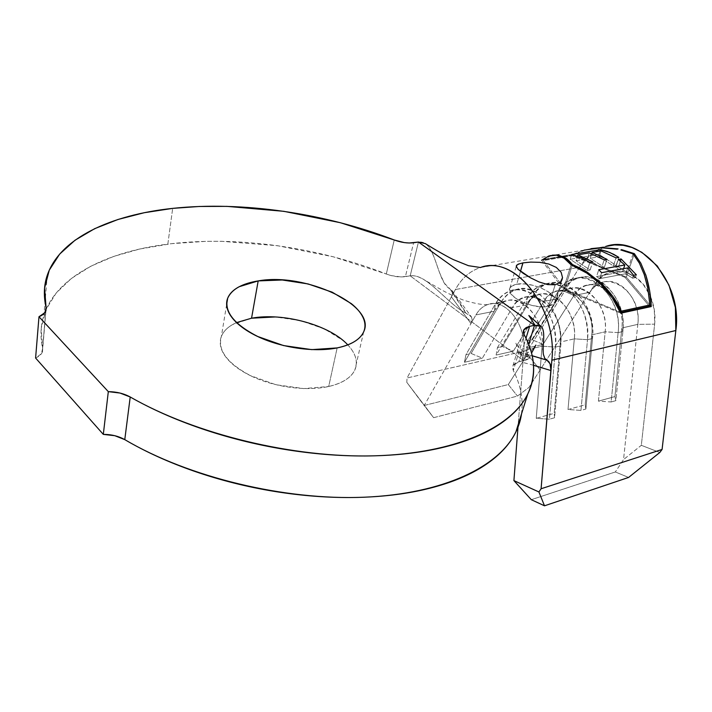 <?xml version="1.0" encoding="UTF-8"?>
<svg xmlns="http://www.w3.org/2000/svg" width="712" height="712" viewBox="0 0 712 712"><rect width="100%" height="100%" fill="white"/><g stroke="black" fill="none" stroke-linecap="round" stroke-linejoin="round"><path stroke-width="0.53" stroke-dasharray="3.56 2.67" d="M548.471 306.4L554.888 302.582C559.828 294.394 531.455 280.92 516.716 284.248L520.49 271.361L516.716 284.248C513.147 284.925 510.878 286.233 509.908 288.182C504.817 296.192 533.76 310.032 548.471 306.4L555.173 284.764L548.471 306.4L540.898 306.819L531.98 305.439L523.124 302.475L515.746 298.408L510.976 293.887L509.534 289.615L511.563 286.233L516.716 284.248L524.183 283.919L532.852 285.281L541.449 288.129L548.729 292.062L553.607 296.495L555.307 300.784L553.518 304.273L548.471 306.4M251.55 318.211L232.815 324.45C227.68 327.333 224.075 330.849 222.01 334.978C219.964 339.117 219.688 343.593 221.192 348.399C222.722 353.214 225.989 357.985 231 362.72C236.037 367.445 242.454 371.735 250.259 375.58L275.945 384.738L303.677 388.583L328.695 386.5L337.15 347.919L328.695 386.5C342.677 383.172 351.443 377.529 355.003 369.572C358.092 361.607 355.688 353.375 347.776 344.866M533.528 365.274L522.911 362.461L517.98 427.191L522.911 362.461L522.617 357.887L521.3 354.345L519.653 352.422L518.292 352.654C520.57 354.247 524.166 355.84 529.087 357.424C530.565 358.305 528.758 359.382 523.676 360.664L528.669 344.359L523.676 360.664L410.183 275.829L405.395 276.63L413.61 242.748L405.395 276.63C399.503 277.44 393.131 276.567 386.296 274.013L394.243 239.988L386.296 274.013C318.549 247.251 236.802 235.423 167.836 244.109L172.678 208.376L167.836 244.109C110.164 251.318 61.98 273.782 46.244 309.017L43.922 315.087C40.513 325.517 40.068 336.642 42.613 348.48L45.773 311.153L42.613 348.48L41.216 328.348L45.933 309.738L56.195 293.024L71.387 278.454L90.816 266.208L113.795 256.382L139.685 249.022L171.548 243.664L205.777 241.359L221.512 241.306L277.538 245.702L333.296 256.792L391.146 275.589L401.078 276.941L410.183 275.829L418.442 242.044C430.244 240.469 434.293 258.207 439.429 272.376L444.252 283.1L449.851 288.796C457.985 299.983 463.334 308.1 465.906 313.147C448.017 304.585 426.862 273.274 410.183 275.829L523.676 360.664L518.852 361.794L525.99 338.298L518.852 361.794L515.435 363.102L513.272 365.096L512.542 367.623L513.308 370.516L524.148 334.711L513.308 370.516C519.315 382.291 522.261 394.083 522.154 405.893L521.504 413.975M549.869 255.857L584.125 250.108L572.421 254.487L543.745 259.355L549.869 255.857L552.334 255.145L543.745 259.355L543.372 260.583L572.039 255.697L625.083 277.368L649.433 306.213L625.083 277.368L633.066 253.864L620.855 249.983M644.066 273.915L639.385 263.137M480.413 267.525L548.516 256.089L541.592 260.236L572.226 255.03L585.415 249.885L605.583 246.503C594.849 249.85 586.172 256.765 579.559 267.258L455.404 289.526C461.59 278.33 469.893 271.005 480.324 267.552M640.827 263.209L645.668 274.618M621.514 249.618L634.33 253.641M585.415 249.885L591.058 248.639M519.101 263.796L522.848 262.897M516.805 265.051L517.936 264.277M530.752 262.105L539.589 262.31M533.528 365.283L522.911 362.426L523.827 350.384L533.929 348.079L523.827 350.384L522.911 362.426L522.617 357.887L521.3 354.345L519.653 352.422L518.514 352.307L532.576 355.858M534.16 348.026L542.072 346.219L536.243 418.309L554.194 413.352L560.299 342.054L574.308 338.859L567.998 409.534L585.202 404.79L591.752 334.871L605.164 331.81L598.427 401.132L614.919 396.584L621.879 327.992L637.818 324.352L623.543 459.569L615.337 471.958L531.303 499.691L615.337 471.958L628.58 477.449L615.337 471.958L623.543 459.569L637.818 324.352C641.111 300.224 619.787 275.704 602.236 282.45C597.234 284.106 593.141 287.39 589.945 292.312L573.961 295.48C577.138 290.514 581.223 287.203 586.216 285.539C603.714 278.766 625.1 303.606 621.879 327.992L637.818 324.352L654.648 324.165L641.325 445.312L659.802 452.485L641.325 445.312L623.543 459.569L641.325 445.312L654.648 324.165C655.619 314.642 654.212 305.377 650.439 296.361L654.319 309.987L654.648 324.165L637.818 324.352C642.527 290.968 604.177 266.635 589.945 292.312L573.961 295.48L543.078 344.403L526.568 348.15L557.22 298.8L543.79 301.461C546.932 296.415 550.981 293.05 555.947 291.377C573.356 284.551 594.832 310.005 591.752 334.871L605.164 331.81C608.306 307.157 586.875 281.979 569.422 288.778C564.438 290.452 560.38 293.789 557.22 298.8L543.79 301.461L513.334 351.158L496.139 355.065L526.346 304.923L512.337 307.7C515.426 302.564 519.431 299.156 524.361 297.474C541.654 290.585 563.219 316.68 560.299 342.054L574.308 338.859C577.298 313.707 555.769 287.897 538.423 294.759C533.484 296.441 529.452 299.823 526.346 304.923L512.337 307.7L482.362 358.198L464.455 362.266L494.128 311.304L475.919 314.918C478.945 309.684 482.896 306.222 487.782 304.531C504.906 297.589 526.542 324.432 523.827 350.384C526.382 325.58 506.615 299.334 489.687 304.015C483.964 305.341 479.372 308.972 475.919 314.918L470.997 323.533L475.919 314.918L494.128 311.304C507.656 284.204 546.104 310.708 542.072 346.219C544.885 320.551 523.284 294.083 506.081 301.007C501.168 302.689 497.19 306.124 494.128 311.304L495.507 303.712C499.37 297.144 504.434 292.801 510.682 290.683C532.149 282.148 559.178 315.078 555.547 347.064L560.753 345.863L554.586 417.757L549.45 419.199L555.547 347.064L549.45 419.199L536.243 418.309L542.072 346.219L555.547 347.064L560.753 345.863L560.299 342.054L554.194 413.352L554.586 417.757L560.753 345.863C564.42 313.974 537.409 281.178 515.915 289.704C509.659 291.822 504.586 296.156 500.714 302.707L495.507 303.712L494.128 311.304L464.455 362.266L465.995 354.585L495.507 303.712L500.714 302.707C510.673 287.844 523.489 284.96 539.162 294.056C554.23 306.178 561.43 323.453 560.753 345.863L560.299 342.054C564.474 306.943 526.017 280.857 512.337 307.7L500.714 302.707L512.337 307.7L482.362 358.198L471.113 353.446L500.714 302.707L471.113 353.446L465.995 354.585L464.455 362.266L482.362 358.198L471.113 353.446L465.995 354.585L495.507 303.712C505.44 288.814 518.238 285.93 533.911 295.071C548.988 307.246 556.197 324.583 555.547 347.064L542.072 346.219L534.16 348.026M521.487 414.019C523.453 399.583 520.73 385.076 513.308 370.516L512.987 365.612L523.356 331.231M42.453 351.755C41.59 354.273 39.302 356.374 35.6 358.038L41.403 353.775L42.613 348.48L42.453 351.755L45.933 310.761M546.923 360.165L518.514 352.307C516.191 354.629 531.312 356.053 529.238 358.572L518.852 361.794L512.987 365.612M236.526 322.598C228.73 326.078 223.666 330.715 221.352 336.5C217.409 350.446 227.52 363.707 251.683 376.265C274.93 387.292 306.801 391.449 328.695 386.5C336.189 384.809 342.258 382.317 346.922 379.007C351.568 375.705 354.496 371.878 355.724 367.543C356.943 363.209 356.445 358.706 354.229 354.033C352.013 349.361 348.319 344.866 343.148 340.532L324.556 328.988M324.405 328.917L300.713 320.703M300.5 320.649L275.304 316.947M484.204 266.573C472.038 269.207 462.435 276.861 455.404 289.526L451.408 296.824L452.574 292.009L451.826 290.318L449.851 288.796L465.906 313.147C452.983 306.988 438.2 288.769 424.797 280.163C419.68 276.728 414.811 275.286 410.183 275.829L418.442 242.044M451.826 290.318L471.495 316.982L465.906 313.147L469.6 315.193L471.825 317.516L472.234 320.284L470.979 323.568L451.399 296.851L407.042 377.983L406.792 382.326L424.174 405.546L470.979 323.568L424.174 405.546L433.617 417.686L517.455 396.068L528.989 387.399L594.76 284.524L602.477 276.123L612.222 271.575L623.044 271.432L633.778 275.838L643.248 284.391L650.43 296.352C639.171 268.371 607.407 262.719 594.76 284.524L528.989 387.399L517.455 396.068L433.617 417.686L424.432 405.413L508.297 384.56L517.455 396.068L508.297 384.56L424.432 405.413L406.792 382.326L407.042 377.983L527.797 350.331L527.441 354.389L508.297 384.56L527.441 354.389L540.07 369.84L527.441 354.389L527.797 350.331L407.042 377.983L451.399 296.851L452.529 293.878L452.405 291.368L450.954 289.464M449.851 288.796C438.494 283.091 436.705 251.701 425.358 243.62M546.843 360.13C536.893 356.08 552.361 321.957 534.498 325.313M471.495 316.982L472.234 320.284L470.979 323.568L451.399 296.851L455.404 289.526L579.559 267.258L527.797 350.331L579.559 267.258L591.672 253.668L605.574 246.503M587.516 339.677L592.5 338.529L585.869 409.026L580.956 410.397L587.516 339.677L580.956 410.397L567.998 409.534L574.308 338.859L587.516 339.677L592.5 338.529L591.752 334.871L585.202 404.79L585.869 409.026L592.5 338.529C596.362 307.281 569.466 275.295 547.813 283.75C541.512 285.85 536.385 290.122 532.451 296.575L527.458 297.536C531.392 291.075 536.501 286.794 542.802 284.684C564.429 276.22 591.352 308.332 587.516 339.677C588.308 317.65 581.17 300.713 566.111 288.867C550.429 279.994 537.542 282.878 527.458 297.536L526.346 304.923C540.132 278.294 578.589 304.06 574.308 338.859L587.516 339.677M543.79 301.461L532.451 296.575C549.531 263.342 598.018 294.982 592.5 338.529L591.752 334.871C596.158 300.464 557.718 275.09 543.79 301.461L513.334 351.158L502.352 346.495L532.451 296.575L543.79 301.461M497.439 347.59L527.458 297.536L532.451 296.575L502.352 346.495L497.439 347.59L496.139 355.065L526.346 304.923L527.458 297.536L497.439 347.59L502.352 346.495L513.334 351.158L496.139 355.065L497.439 347.59M585.869 409.026L585.202 404.79L567.998 409.534L580.956 410.397L585.869 409.026M618.114 332.611L622.884 331.507L615.844 400.651L611.127 401.969L618.114 332.611L611.127 401.969L598.427 401.132L605.164 331.81L618.114 332.611L622.884 331.507L621.879 327.992L614.919 396.584L615.844 400.651L622.884 331.507C626.934 300.873 600.163 269.67 578.384 278.045C572.039 280.136 566.877 284.346 562.881 290.683L558.101 291.608C562.079 285.254 567.241 281.035 573.578 278.944C595.339 270.551 622.137 301.879 618.114 332.611C623.846 289.793 575.421 258.865 558.101 291.608L557.22 298.8C571.238 272.634 609.659 297.696 605.164 331.81L618.114 332.611M573.961 295.48L562.881 290.683C580.244 258.029 628.66 288.823 622.884 331.507L621.879 327.992C626.48 294.252 588.094 269.563 573.961 295.48L543.078 344.403L532.345 339.82L562.881 290.683L573.961 295.48M527.628 340.87L558.101 291.608L562.881 290.683L532.345 339.82L527.628 340.87L526.568 348.15L557.22 298.8L558.101 291.608L527.628 340.87L532.345 339.82L543.078 344.403L526.568 348.15L527.628 340.87M615.844 400.651L614.919 396.584L598.427 401.132L611.127 401.969L615.844 400.651M554.586 417.757L554.194 413.352L536.243 418.309L549.45 419.199L554.586 417.757M406.792 382.326L433.617 417.686L406.792 382.326M541.592 260.236L563.423 289.232L620.722 313.209L563.423 289.232L541.592 260.236L572.226 255.03L626.346 277.119L572.226 255.03L586.207 249.681L590.987 248.657M649.869 304.932L626.346 277.119L633.911 254.869L626.346 277.119L649.869 304.932M633.066 253.864L625.083 277.368L572.039 255.697L543.372 260.583L564.794 288.965L572.243 265.291L564.794 288.965L620.277 312.168L564.794 288.965L543.372 260.583L543.745 259.355L572.421 254.487L572.039 255.697L572.421 254.487L584.116 250.108M571.095 264.811L563.423 289.232L571.095 264.811M548.925 255.937L549.904 255.635M518.078 269.269L516.565 267.32M538.904 281.89L530.591 277.858M623.596 268.655L622.555 271.726L615.72 267.329L618.354 259.435L615.72 267.329L618.47 266.831L620.41 261.037L618.47 266.831L635.344 277.653L636.332 274.77L635.344 277.653L632.594 278.187L633.582 275.295L632.594 278.187L625.688 273.746L627.673 267.908L625.688 273.746L599.664 278.65L601.622 272.696L599.664 278.65L596.531 276.585L598.774 269.706L596.531 276.585L622.555 271.726L623.596 268.655M615.72 267.329L618.47 266.831L635.344 277.653L632.594 278.187L625.688 273.746L599.664 278.65L596.531 276.585L622.555 271.726L615.72 267.329M571.665 254.522L570.17 259.293L598.979 254.362L600.047 251.069L598.979 254.362L616.165 265.389L618.835 257.379L616.165 265.389L613.37 265.887L616.04 257.869L613.37 265.887L599.157 256.747L601.053 250.9L599.157 256.747L590.239 258.287L591.734 253.632L590.239 258.287L604.337 267.418L606.989 259.355L604.337 267.418L601.524 267.926L604.168 259.844L601.524 267.926L587.427 258.776L589.305 252.893L587.427 258.776L576.035 260.743L577.503 256.089L576.035 260.743L590.132 269.99L592.767 261.856L590.132 269.99L587.249 270.515L589.874 262.363L587.249 270.515L570.17 259.293L571.665 254.522M598.979 254.362L570.17 259.293L587.249 270.515L590.132 269.99L576.035 260.743L587.427 258.776L601.524 267.926L604.337 267.418L590.239 258.287L599.157 256.747L613.37 265.887L616.165 265.389L598.979 254.362M554.888 302.582L561.928 280.038M363.663 331.872L355.003 369.572M506.081 301.007L487.782 304.531C483.617 305.119 475.794 303.757 464.304 300.437C457.291 297.812 449.824 294.368 441.912 290.104L424.797 280.163M524.361 297.474L538.423 294.759M569.422 288.778L555.947 291.377M586.216 285.539L602.236 282.45M47.277 275.268L43.922 315.087M226.63 304.594L221.352 336.5M439.429 272.376L444.252 283.1M518.292 352.654C517.063 346.094 516.129 342.855 515.497 342.917C514.812 343.033 519.342 347.865 529.087 357.424M534.979 325.224C539.1 333.118 541.85 342.339 543.22 352.903M529.238 358.572L531.544 353.108M533.671 348.586C529.158 352.164 526.124 353.9 524.566 353.793L532.176 355.751M547.813 283.75L542.802 284.684M578.384 278.045L573.578 278.944M515.915 289.704L510.682 290.683M509.908 288.182L516.28 266.208M519.324 352.244L532.781 355.911"/><path stroke-width="1.07" d="M522.848 262.897L520.49 271.361L522.973 262.87L530.68 262.105L539.74 262.327L548.747 264.001L556.312 267.418L561.145 272.287L562.524 277.644L561.937 279.994L560.406 282.21L555.173 284.764L547.679 284.595L539.073 281.961L530.502 277.813L518.122 269.314L516.28 266.341L516.805 265.051M258.18 280.911C305.306 272.233 376.906 305.555 363.663 331.854C360.147 339.508 351.31 344.866 337.15 347.919C344.733 346.37 350.874 344.03 355.573 340.888C360.245 337.746 363.173 334.079 364.375 329.896C365.55 325.722 364.998 321.361 362.702 316.813C360.406 312.274 356.605 307.878 351.31 303.623L332.175 292.169L308.073 283.937L282.255 279.994L258.18 280.911L239.223 286.705C234.034 289.428 230.403 292.774 228.347 296.744C226.3 300.722 226.06 305.039 227.626 309.711C229.22 314.392 232.575 319.047 237.71 323.684C242.863 328.33 249.423 332.557 257.379 336.375L283.563 345.569L311.767 349.628L337.15 347.919C314.971 352.44 282.548 348.035 258.839 337.061C234.177 324.601 223.79 311.642 227.689 298.203C231.712 289.321 241.875 283.563 258.18 280.911L251.55 318.211L258.18 280.911M347.776 344.866C329.718 325.072 283.26 312.257 251.55 318.211L236.526 322.598M172.678 208.376C242.534 200.909 325.366 213.342 394.243 239.988L404.3 242.596L409.24 243.006L418.442 242.044L413.61 242.748C407.656 243.46 401.194 242.534 394.243 239.988L340.407 222.722L283.848 211.322L227.057 206.373L199.387 206.471L172.678 208.376C110.956 214.873 59.95 238.102 47.277 275.268C43.841 285.307 43.45 296.076 46.084 307.566L44.571 288.066L49.288 270.133L59.657 254.104L75.009 240.238L94.678 228.668L117.952 219.492L144.162 212.737L172.678 208.376M639.385 263.137L633.066 253.864L639.385 263.137L644.485 275.143L648.053 289.33L649.878 304.967L649.433 306.213L620.855 312.408L621.291 311.144L649.878 304.967L649.433 306.213L620.855 312.408L621.291 311.144L612.89 296.521L601.533 283.465L587.818 272.625L572.475 264.57L572.243 265.291L572.475 264.57L565.639 258.055L558.341 255.03L552.325 255.154L558.341 255.03L565.639 258.055C567.268 258.954 569.547 261.126 572.475 264.57C579.488 267.659 584.596 270.346 587.818 272.625L601.533 283.465C610.691 292.543 617.277 301.763 621.291 311.144L649.878 304.967L647.787 287.888L644.066 273.915M601.382 247.785L584.125 250.108L601.382 247.785L617.268 249.209L601.382 247.785M620.855 249.983L633.066 253.864M601.622 272.696L598.774 269.706L624.833 264.98L618.354 259.435L621.104 258.954L636.332 274.77L633.582 275.295L627.673 267.908L601.622 272.696L627.673 267.908L633.582 275.295L636.332 274.77L621.104 258.954L618.354 259.435L624.833 264.98L623.596 268.655L624.833 264.98L598.774 269.706L601.622 272.696M601.053 250.9L592.126 252.413L606.989 259.355L604.168 259.844L589.305 252.893L577.895 254.825L592.767 261.856L589.874 262.363L580.894 257.406L571.665 254.522L600.51 249.654L609.81 252.484L618.835 257.379L616.04 257.869L601.053 250.9L616.04 257.869L618.835 257.379L613.735 254.335L607.158 251.461L600.51 249.654L571.665 254.522L580.894 257.406L589.874 262.363L592.767 261.856L577.895 254.825L589.305 252.893L604.168 259.844L606.989 259.355L592.126 252.413L601.053 250.9M480.324 267.552L480.413 267.525C514.171 254.193 557.718 308.011 551.862 360.21L675.839 330.519C682.906 282.406 640.248 233.714 605.583 246.503M645.668 274.618L646.015 275.669C649.166 285.975 650.91 296.272 651.249 306.56L620.722 313.209C616.832 303.472 610.228 293.887 600.901 284.435L586.875 273.159C583.573 270.783 578.313 268.006 571.095 264.811C568.078 261.268 565.737 259.052 564.064 258.153L556.544 255.19L548.516 256.089M634.33 253.641L633.911 254.869L634.33 253.641L640.827 263.209L634.33 253.641L621.514 249.618M591.058 248.639L601.747 247.58L618.078 248.906L601.747 247.58L590.987 248.657M516.565 267.32L516.503 265.442L519.101 263.796M539.589 262.31L548.747 264.001L556.312 267.418L561.145 272.287L562.524 277.644L560.406 282.21L555.173 284.764L547.679 284.595L538.904 281.89M517.936 264.277L522.973 262.87L530.752 262.105M480.422 267.516L468.46 265.692L453.544 259.684C449.842 258.02 435.584 250.099 425.358 243.62L418.442 242.044L534.498 325.313L529.621 326.354L525.99 338.298L529.621 326.354L534.498 325.313L541.093 326.399C546.166 331.178 542.099 346.103 543.407 354.496L544.805 358.456L548.863 361.687L550.349 364.508L551.035 368.327L541.093 488.752L538.922 491.965L544.502 505.805L531.303 499.691L513.913 480.6L517.98 427.191L513.913 480.6L538.922 491.965L541.093 488.752L550.99 370.578L533.528 365.274M45.773 311.153L46.084 307.566L45.942 310.735C45.07 313.164 42.747 315.167 38.982 316.733L108.313 391.636L103.311 434.382L35.6 358.038L38.982 316.733L44.874 312.675L46.084 307.566L45.773 311.153M534.498 325.313L528.669 344.359L534.498 325.313L418.442 242.044M521.504 413.975C520.214 422.91 516.814 431.525 511.323 439.838C504.185 450.66 493.407 460.353 478.989 468.905C464.5 477.458 446.709 484.249 425.616 489.269C404.434 494.27 380.902 497.003 355.003 497.474C329.051 497.902 302.244 495.89 274.583 491.431C246.922 486.919 220.186 480.199 194.385 471.273C168.628 462.311 145.426 451.764 124.778 439.633L130.216 396.993L120.025 393.06L108.313 391.636C116.617 391.751 123.915 393.54 130.216 396.993C151.336 409.035 175.045 419.573 201.354 428.588C227.707 437.577 254.994 444.43 283.207 449.147C311.411 453.811 338.716 456.089 365.131 455.974C391.475 455.813 415.372 453.428 436.839 448.809C458.217 444.172 476.194 437.782 490.782 429.647C505.298 421.504 516.093 412.23 523.178 401.817C530.209 391.431 533.697 380.502 533.644 369.056C533.564 357.62 530.396 346.174 524.148 334.711L523.738 329.968L529.621 326.354L526.186 327.573L524.023 329.469L523.32 331.908L524.148 334.711C535.38 355.146 536.563 374.957 527.699 394.163C511.394 427.52 455.44 453.482 374.583 455.822C293.887 458.145 195.782 434.569 130.216 396.993L124.778 439.633C188.903 477.494 284.942 500.545 364.304 497.216C443.807 493.852 499.299 466.502 515.906 431.89L521.487 414.019M103.311 434.382L35.6 358.038L38.982 316.733L108.313 391.636L103.311 434.382L114.792 435.7L124.778 439.633C118.61 436.153 111.455 434.4 103.311 434.382M275.304 316.947L251.55 318.211M605.574 246.503L614.447 244.928L623.205 245.302L632.034 247.527L641.841 252.315L657.283 265.977L668.942 285.085L675.385 307.486L675.839 330.519L662.08 449.45L659.802 452.485L628.58 477.449L544.502 505.805L628.58 477.449L659.802 452.485L662.08 449.45L541.093 488.752L662.08 449.45L675.839 330.519L551.862 360.21L550.999 370.543L551.862 360.21C557.389 310.361 517.615 257.655 484.204 266.573M532.576 355.858L546.923 360.165L532.176 355.751M513.913 480.6L538.922 491.965L544.502 505.805L531.303 499.691L513.913 480.6M549.904 255.635L556.544 255.19L564.064 258.153L571.095 264.811L586.875 273.159L600.901 284.435L612.4 298.025L620.722 313.209L651.249 306.56L649.869 304.932L651.249 306.56L649.567 290.389L646.015 275.669L640.827 263.209M620.855 312.408L620.277 312.168L620.855 312.408M541.592 260.236L548.925 255.937M530.591 277.858L523.133 273.283L518.078 269.269M620.41 261.037L621.104 258.954L620.41 261.037M600.047 251.069L600.51 249.654L600.047 251.069M591.734 253.632L592.126 252.413L591.734 253.632M577.503 256.089L577.895 254.825L577.503 256.089M546.923 360.165L550.064 363.761L550.99 370.578L533.528 365.283M527.681 394.208L515.906 431.89M227.689 298.203L226.63 304.594M540.746 326.114L528.847 315.487L534.979 325.224M543.22 352.903L543.398 354.451M531.544 353.108L535.887 345.106L533.671 348.586M523.356 331.231L523.738 329.968M516.28 266.208L516.503 265.442M532.781 355.911L546.985 360.183"/></g></svg>
